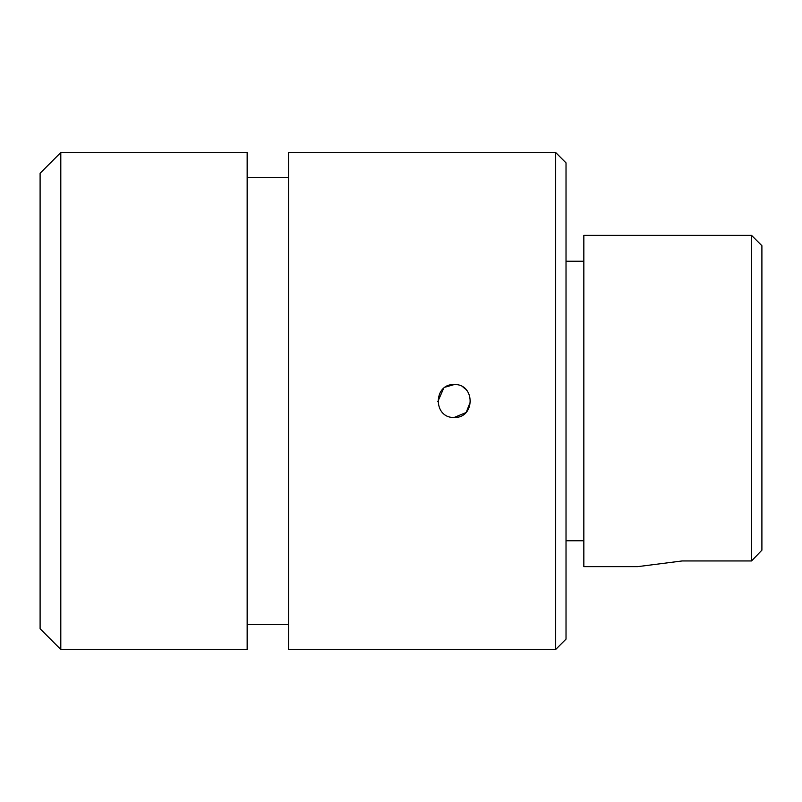 <?xml version="1.0" encoding="UTF-8"?>
<svg xmlns="http://www.w3.org/2000/svg" width="802" height="802" viewBox="0 0 802 802"><rect width="100%" height="100%" fill="white"/><g stroke="black" fill="none" stroke-linecap="round" stroke-linejoin="round"><path stroke-width="1.2" d="M288.57 177.382L247.156 177.382M288.57 624.618L247.156 624.618M555.676 152.53L566.022 162.886L566.022 639.114L555.676 649.47L555.676 152.53L288.57 152.53L288.57 649.47L555.676 649.47M454.213 384.559C475.385 383.567 475.456 418.393 454.213 417.441C432.97 418.413 433.05 383.597 454.213 384.559L445.491 387.075M443.586 388.459L437.792 401.662M40.1 628.758L40.1 173.242L60.802 152.53L60.802 649.47L40.1 628.758M60.802 649.47L247.156 649.47L247.156 152.53L60.802 152.53M454.213 417.441L465.832 412.629M466.313 412.138L470.654 401.02M467.396 391.186L465.832 389.371M465.431 388.98L463.035 387.135M751.544 560.949L751.544 235.357L583.836 235.357L583.836 566.643L637.69 566.643L682.181 560.949L751.544 560.949L761.9 550.172L761.9 245.703L751.544 235.357M583.836 540.759L566.022 540.759M583.836 261.241L566.022 261.241"/></g></svg>
